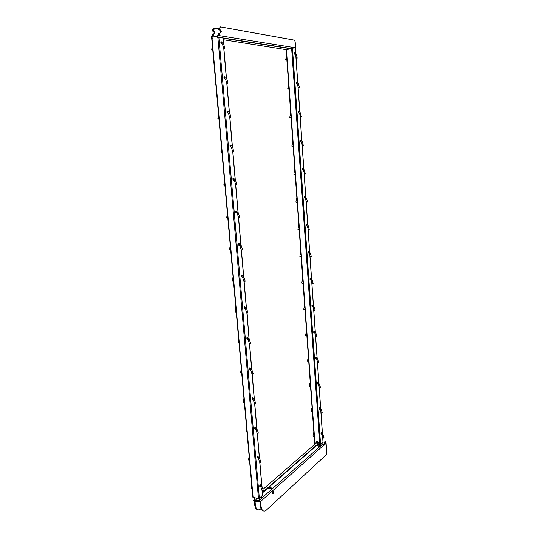 <?xml version="1.0" encoding="UTF-8"?>
<svg xmlns="http://www.w3.org/2000/svg" width="538" height="538" viewBox="0 0 538 538"><rect width="100%" height="100%" fill="white"/><g stroke="black" fill="none" stroke-linecap="round" stroke-linejoin="round"><path stroke-width="0.81" d="M213.411 35.569L212.577 35.716L212.483 34.661L213.317 34.513L213.411 35.569L212.92 36.537L212.194 36.597L212.523 37.035L211.34 37.243L211.353 36.745L212.302 36.483M212.483 34.661L213.505 33.894M213.929 33.914L214.097 32.394L213.552 31.285L212.463 31.063L212.093 30.316L213.593 28.225L212.16 29.933M213.593 28.225L218.798 28.857M211.34 37.243L212.618 38.09L211.844 38.366M213.317 34.513L213.64 33.867L214.319 33.981L214.931 32.24L214.38 31.137L213.297 30.908L212.577 29.859M214.823 28.164L213.176 30.814M286.189 49.678L223.115 39.698M322.982 441.98L320.574 444.327L319.834 444.469L291.663 48.736L286.962 49.469M219.228 29.018L218.717 29.113L218.63 29.825L219.591 29.772L219.296 28.635L220.479 26.9L294.38 40.135L295.174 41.749L295.604 47.848L295.1 49.113M219.591 29.772L220.667 30L221.252 31.574L220.607 32.858L219.934 32.744L219.222 35.427L218.495 35.488L217.238 37.283L222.84 37.889M252.894 496.991L253.102 497.401L258.482 498.538L259.363 498.363L262.598 495.148M217.406 36.174L212.523 37.035M315.093 444.018L316.727 441.57L317.723 441.732L317.467 442.33L317.245 441.402L316.64 441.886L315.907 443.319L262.954 489.345M319.834 444.469L317.723 441.732M291.663 48.736L295.349 49.22M322.067 444.751L320.487 446.204L319.411 446.412L318.288 446.002L318.18 444.475L319.814 444.489M217.298 36.154L217.648 35.636L218.394 35.75M318.301 444.509L317.407 444.361L318.207 444.475L317.252 444.018L317.07 443.13L316.25 443.003L316.64 441.886M317.07 443.13L317.481 442.021M317.279 443.574L317.467 442.33M300.762 141.507L300.426 141.629M300.298 141.548L300.204 140.263M302.753 169.887L302.417 170.001M302.289 169.921L302.221 168.643M315.544 358.321L315.651 357.091M317.346 383.863L317.467 382.632M319.128 409.082L319.471 407.777M320.883 433.984L321.247 432.68M298.745 112.745L298.402 112.872M298.274 112.792L298.153 111.494M308.113 252.786L308.126 251.542M310.009 279.686L310.043 278.449M311.879 306.236L311.932 305.006M313.721 332.444L313.802 331.213M294.151 54.096L293.977 52.751M304.252 197.91L304.212 196.652M296.377 83.726L296.303 82.166M296.23 83.646L296.082 82.327M306.653 225.523L306.64 224.272M306.196 225.53L306.183 224.279M317.252 444.018L317.407 444.361L262.47 492.445M230.809 146.645L230.284 146.82M230.082 146.666L229.961 145.321M232.981 179.968L232.9 178.636M227.144 112.832L226.982 111.467M221.131 43.511L220.876 42.092M224.4 76.759L224.581 78.595L224.884 78.393L224.353 78.595M224.158 78.447L223.956 77.062M235.826 212.745L235.785 211.434M239.383 243.754L238.993 243.532L239.343 245.039L238.845 245.194M238.637 245.019L238.637 243.714M241.401 276.794L241.441 275.49M244.635 308.287L244.474 306.613L244.884 306.808M244.131 308.086L244.198 306.781M247.05 339.095L247.171 337.454L247.588 337.642M246.814 338.906L246.922 337.595M249.464 369.256L249.605 367.938M252.073 399.156L252.241 397.831M254.642 428.618L254.844 427.28M257.177 457.636L257.406 456.285M259.672 486.238L259.928 484.873M218.717 29.113L220.298 26.994M218.751 29.926L219.827 30.148L220.372 31.265L220.21 32.791M219.612 33.39L218.771 33.544L218.744 35.353M220.372 26.92L219.881 27.075M300.54 141.655L300.426 140.122M302.524 170.028L302.686 168.623M315.745 358.442L315.867 357.003M317.541 383.984L317.682 382.552M319.31 409.203L319.37 407.77M321.468 432.915L321.166 432.76L321.327 433.971L320.964 434.085L321.072 432.72M298.523 112.893L298.375 111.339M308.341 252.9L308.395 251.448M310.224 279.807L310.265 278.341M312.087 306.357L312.154 304.905M313.93 332.565L314.024 331.119M294.622 54.022L294.225 54.163L294.192 52.59M304.488 198.018L304.676 196.632M296.7 83.585L296.324 83.726L296.552 82.26M306.425 225.637L306.458 224.171M230.479 146.867L230.318 145.058M233.499 178.448L233.707 179.961L233.122 180.116L233.189 178.394L233.64 178.603M227.547 113.027L227.325 111.191M221.421 43.692L221.205 41.789M224.581 78.595L224.292 76.773M236.195 212.954L236.054 211.205M238.993 245.241L239.087 243.526M241.75 277.016L241.797 275.288M244.46 308.308L244.555 306.593M247.13 339.128L247.272 337.42M249.773 369.478L249.948 367.784M252.362 399.378L252.578 397.69M254.918 428.833L255.173 427.145M257.433 457.851L257.722 456.17M259.915 486.446L260.237 484.765M300.392 141.635L300.668 140.223M302.383 170.008L302.612 168.542M315.961 358.355L316.062 357.124M317.75 383.903L317.871 382.673M317.81 383.836L317.433 383.964L317.575 382.552M319.518 409.129L319.659 407.898M321.233 434.065L321.421 432.801M298.254 111.373L298.355 112.866L298.624 111.44M308.563 252.786L308.577 251.549M310.453 279.699L310.487 278.462M312.309 306.256L312.37 305.026M314.145 332.477L314.226 331.247M294.34 54.17L294.447 52.684M304.32 196.545L304.427 197.997L304.595 196.552M296.505 83.713L296.472 82.193M230.533 146.861L230.358 145.052L230.708 145.26M233.7 179.961L233.23 180.129L233.304 178.421M227.594 111.245L227.87 112.792L227.419 112.987L227.399 111.184L227.729 111.379M221.528 43.639L221.622 41.964M221.851 43.437L221.38 43.639L221.488 41.836M224.554 78.635L224.42 76.793M236.545 212.752L236.074 212.913L236.142 211.199L236.518 211.407M239.134 245.2L238.959 243.499L239.349 243.707M242.093 276.828L241.643 276.976L241.737 275.301L242.14 275.503M244.81 308.133L244.75 306.653M244.622 308.294L244.286 308.267M247.48 338.96L246.969 339.081M250.109 369.317L249.693 369.445L249.827 367.824L250.244 367.999M252.739 397.743L252.47 397.77C251.966 398.638 252.006 399.156 252.604 399.31L252.436 397.737L252.867 397.912M255.241 428.705L254.857 428.806L255.012 427.206L255.442 427.367M257.749 457.737L257.399 457.838L257.547 456.244L257.978 456.385M258.011 456.466L257.581 456.278C257.09 457.192 257.13 457.69 257.709 457.771L257.305 457.818L257.588 456.163M260.224 486.345L259.881 486.426L260.049 484.852L260.479 484.98M300.601 141.622L300.594 140.149M302.47 170.008L302.497 168.535M315.719 358.429L315.981 357.03M317.803 383.836L317.797 382.579M319.29 409.196L319.585 407.804M298.456 112.879L298.55 111.373M308.456 252.873L308.496 251.461M310.359 279.773L310.406 278.375M312.356 306.196L312.423 305.127M314.084 332.524L314.152 331.152M294.421 54.15L294.373 52.616M304.757 197.829L304.474 196.545M306.378 225.624L306.559 224.191M230.54 146.834L230.567 145.119M236.316 212.927L236.377 211.259M241.912 276.976L241.77 275.335L242.174 275.564M247.339 339.075L247.453 337.474M249.706 369.458L249.988 369.438C249.39 369.216 249.343 368.698 249.854 367.858L250.278 368.073M255.261 428.685L255.173 428.759C254.588 428.638 254.541 428.134 255.039 427.239L255.321 427.199M259.894 486.439L260.204 486.359C259.639 486.318 259.592 485.827 260.076 484.886L260.365 484.812M300.507 141.433L300.554 140.304L300.668 141.42M302.585 168.697L302.659 169.8M315.934 357.192L315.873 358.254M317.743 382.747L317.669 383.802M319.538 407.972L319.438 409.028M321.3 432.875L321.186 433.931M298.482 111.534L298.644 112.65M308.456 251.623L308.429 252.712M310.379 278.543L310.318 279.619M312.235 305.093L312.222 306.162M314.098 331.314L314.058 332.376M294.313 52.778L294.528 53.928M304.582 196.706L304.663 197.802M296.411 82.361L296.599 83.491M306.559 224.353L306.559 225.429M230.432 145.287L230.647 146.578M233.418 178.616L233.532 179.9M227.453 111.42L227.709 112.724M221.347 42.018L221.696 43.356M224.427 77.001L224.729 78.319M236.323 211.427L236.37 212.698M239.121 243.727L239.087 245.012M241.939 275.53L241.851 276.794M244.709 306.848L244.568 308.092M247.346 337.649L247.305 338.9M250.015 368.012L249.935 369.256M252.645 397.918L252.53 399.162M255.227 427.38L255.086 428.625M257.776 456.406L257.601 457.65M260.284 485L260.083 486.244M221.925 152.315L220.99 152.052M224.877 185.301L223.949 185.005M218.926 118.804L217.984 118.568M212.779 50.148L211.831 49.987M215.873 84.755L214.931 84.553M227.782 217.776L226.861 217.446M230.647 249.746L229.726 249.39M233.297 281.408L232.55 280.843M236.243 312.228L235.328 311.818M238.973 342.767L238.065 342.323M241.67 372.841L240.762 372.37M244.319 402.471L243.418 401.98M246.935 431.664L246.041 431.146M249.511 460.427L248.617 459.882M252.046 488.773L251.159 488.208M293.062 145.489L292.934 146.309L291.905 146.107M294.979 174.42L293.95 174.225M308.53 361.24L307.541 360.991M310.372 386.58L309.39 386.324M312.188 411.597L311.206 411.335M313.977 436.305L313.008 436.029M290.997 116.968L290.87 117.802L289.827 117.614M290.802 117.815L289.78 117.64M300.937 256.579L299.928 256.364M302.874 283.257L301.872 283.035M304.784 309.585L303.788 309.357M306.673 335.577L305.678 335.342M286.774 58.756L286.646 59.617L285.597 59.442M296.989 202.167L295.967 201.965M288.899 88.064L288.772 88.904L287.729 88.723M288.718 88.911L287.931 89.059M298.98 229.558L297.965 229.343M221.757 152.57L221.219 152.442M224.709 185.536L224.171 185.395M218.791 119.053L218.213 118.965M212.618 50.464L212.059 50.377M215.731 85.031L215.16 84.943M227.614 217.991L227.083 217.836M230.479 249.941L229.948 249.78M233.23 281.421L232.772 281.226M236.074 312.39L235.55 312.201M238.805 342.908L238.233 342.78M241.501 372.969L240.957 372.78M244.151 402.579L243.593 402.404M246.767 431.758L246.202 431.597M249.343 460.508L248.926 460.515M251.878 488.834L251.333 488.712M292.86 146.329L292.1 146.444M294.885 174.467L294.145 174.554M308.2 361.496L307.736 361.321M310.036 386.829L309.565 386.661M311.852 411.846L311.374 411.684M313.647 436.553L313.163 436.392M300.594 256.841L300.123 256.693M302.531 283.513L302.06 283.365M304.447 309.848L303.977 309.686M306.33 335.84L305.866 335.672M286.297 59.859L285.799 59.779M296.646 202.429L296.169 202.301M298.63 229.813L298.16 229.679M303.405 145.307L302.504 145.59M305.409 173.66L304.495 173.942M317.554 358.611L318.684 361.973L317.723 362.222M319.343 384.159L320.473 387.501L319.511 387.743M321.105 409.384L322.235 412.713L321.287 412.942M322.854 434.287L323.977 437.602L323.035 437.818M301.381 116.571L300.48 116.847M308.718 251.656L310.231 253.015L311.3 256.465L310.312 256.76M310.473 278.556L312.121 279.942L313.183 283.358L312.201 283.647M313.903 306.512L315.039 309.908L314.064 310.177M315.739 332.726L316.875 336.109L315.907 336.364M297.238 57.909L296.391 58.171M307.38 201.629L306.458 201.918M299.323 87.445L298.449 87.707M299.458 87.311L298.341 83.693L297.245 84.056L298.361 87.674L299.269 87.681L298.724 87.855M309.323 229.235L308.402 229.524M233.862 151.144L232.759 151.494M236.754 184.426L235.651 184.783M230.923 117.324L229.813 117.681M224.891 48.037L223.828 48.386M226.828 83.309L227.776 83.276L227.13 83.477M227.93 82.96L226.706 83.242L225.496 79.039M239.605 217.191L238.435 217.554M242.208 249.847L241.616 250.029M242.12 275.557L243.916 277.171L245.187 281.206L244.064 281.542M246.518 308.496L247.897 312.484L246.781 312.807M249.188 339.323L250.567 343.284L249.457 343.594M251.818 369.687L253.196 373.621L252.093 373.917M254.407 399.586L255.785 403.507L254.689 403.789M256.962 429.048L258.334 432.942L257.251 433.211M259.477 458.067L260.849 461.94L259.767 462.203M261.952 486.661L263.324 490.515L262.255 490.764M303.291 145.583L302.786 145.751L303.291 145.583M305.281 173.956L304.784 174.117L305.281 173.956M318.503 362.296L318.025 362.43M320.292 387.831L319.821 387.952M322.06 413.036L321.589 413.157M323.809 437.932L323.331 438.04M301.273 116.82L300.769 117.002L301.273 116.82M311.28 256.478L310.628 256.956M312.981 283.701L312.511 283.842M312.988 283.714L313.163 283.378M314.844 310.238L314.374 310.379M316.848 336.149L316.209 336.573M297.164 58.104L296.646 58.306L297.164 58.104M307.238 201.945L306.747 202.106L307.238 201.945M309.175 229.565L308.691 229.719L309.175 229.565M233.633 151.494L233.062 151.689L233.633 151.494M236.525 184.803L235.96 184.985L236.525 184.803M230.701 117.647L230.123 117.856L230.701 117.647M224.689 48.306L224.097 48.534L224.689 48.306M239.37 217.587L238.811 217.762L239.37 217.587M244.931 281.616L244.413 281.777M247.648 312.887L247.13 313.049M250.331 343.681L249.807 343.843M252.968 374.011L252.436 374.166M255.563 403.89L255.032 404.045M258.119 433.325L257.588 433.467M260.641 462.324L260.11 462.465M263.122 490.905L262.591 491.033M325.571 442.579L325.631 443.473L325.51 441.711L324.932 441.624L324.017 442.431L325.51 441.711L325.571 442.579M318.288 446.002L318.039 444.449M316.048 445.545L318.146 445.982M254.286 497.65L254.467 499.694L258.139 500.663L259.417 500.407L259.841 499.506L261.555 498.403M324.69 443.494L324.071 443.272L324.656 443.393L324.596 442.525M324.656 443.393L325.181 443.278L325.315 443.756L323.99 445.336L322.914 443.877L321.993 443.729M326.324 453.346L326.707 451.933L326.028 442.236L325.806 441.651L324.932 441.624L325.651 441.624M324.071 443.272L324.017 442.431M324.132 443.426L324.73 443.662L323.896 444.859M260.426 501.86L261.017 505.942C261.253 508.309 261.912 509.896 262.995 510.71C264.037 511.382 265.167 511.174 266.391 510.078L326.411 454.603L326.351 453.756M325.53 441.691L324.952 441.604M254.454 499.526L253.539 500.353L260.553 501.887M273.613 492.102L273.351 491.463C272.49 491.799 272.268 492.579 272.692 493.81C273.25 493.85 273.56 493.285 273.613 492.102M263.452 510.959L262.349 510.562C261.266 509.755 260.607 508.168 260.372 505.801L259.962 501.806M272.517 493.568L272.894 491.577M259.773 501.766L260.204 501.86L323.916 445M253.539 500.353L253.862 501.046L258.455 502.035L259.545 501.725M269.572 487.542L272.1 488.053L270.856 489.015L268.576 488.551L269.572 487.542L269.625 488.228L271.555 488.538M258.67 501.45L258.455 502.035M269.135 488.665L269.625 488.228M257.803 509.708L256.7 509.311C255.604 508.504 254.938 506.924 254.696 504.57L254.393 501.127M255.032 501.261L255.342 504.711C255.577 507.065 256.243 508.645 257.339 509.459C258.388 510.132 259.531 509.93 260.762 508.84L260.984 508.639M214.137 32.852L214.971 32.697M214.097 32.394L214.931 32.24M213.418 31.238L214.252 31.09M212.544 31.09L213.378 30.942M212.597 30.229L212.093 30.316M213.68 36.833L212.194 36.597M291.119 48.823L222.981 38.185M295.604 47.848L218.495 35.488M253.102 497.401L212.019 38.198M258.482 498.538L217.843 37.183M286.424 49.55L314.965 443.662M322.995 442.196L322.612 436.748M322.376 433.413L320.863 411.852M320.628 408.497L319.088 386.634M318.852 383.264L317.292 361.092M317.05 357.703L315.47 335.221M315.228 331.811L313.627 309.014M313.385 305.584L311.758 282.463M311.515 279.007L309.868 255.563M309.619 252.08L307.951 228.3M307.702 224.797L306.008 200.674M305.759 197.15L304.037 172.678M303.788 169.127L302.04 144.305M301.791 140.727L300.016 115.542M299.76 111.931L297.965 86.383M297.709 82.744L295.887 56.82M295.624 53.148L295.349 49.153M217.144 36.221L218.341 36.012M262.631 495.478L262.235 490.986M261.811 486.083L259.753 462.398M259.323 457.468L257.231 433.386M256.801 428.43L254.669 403.937L255.032 404.112M254.239 398.954L252.066 374.038M251.636 369.034L249.43 343.695L249.787 343.89M248.993 338.658L247.103 313.082M246.31 307.817L244.03 281.603M243.586 276.492L241.273 249.834M240.822 244.682L238.462 217.567M238.011 212.376L235.617 184.796M235.16 179.551L232.719 151.501M232.261 146.202L229.78 117.674M229.316 112.314L226.787 83.309M226.316 77.882L223.754 48.373M223.277 42.879L222.833 37.768M259.363 498.363L218.838 37.142M316.727 441.57L316.478 442.175M320.574 444.327L292.484 48.702M219.296 28.635L218.872 28.709M219.679 29.805L218.831 29.953M220.546 29.953L219.699 30.101M221.212 31.11L220.372 31.265M221.252 31.574L220.412 31.722M219.706 34.459L218.858 34.607M315.705 358.422L315.752 357.003M308.193 252.873L308.261 251.434M310.144 278.361L310.09 279.773M312.04 306.337L312.04 304.918M313.802 332.538L313.91 331.132M241.542 276.962L241.656 275.301M244.38 306.62L244.265 308.254M246.949 339.075L247.097 337.44M249.693 369.445L249.78 367.797M252.194 399.324L252.423 397.696M254.857 428.806L254.931 427.192M259.881 486.426L260.11 484.758M246.606 427.952L246.572 427.609M249.188 456.789L249.155 456.426M251.73 485.209L251.697 484.825M292.854 142.604L292.477 142.442M294.898 170.815L294.521 170.627M308.482 358.2L308.113 357.831M310.325 383.614L309.955 383.211M312.148 408.698L311.771 408.281M313.943 433.473L313.567 433.029M290.782 114.009L290.406 113.881M300.876 253.237L300.5 252.961M302.813 279.989L302.437 279.686M304.73 306.398L304.353 306.075M306.62 332.471L306.243 332.114M286.552 55.636L286.169 55.569M296.915 198.656L296.539 198.435M288.684 85.024L288.301 84.923M298.913 226.128L298.529 225.879M301.381 140.472L302.41 141.669L301.334 142.012L300.708 141.42M302.558 168.697L302.699 169.806M316.041 357.239L315.947 358.247M317.864 382.8L317.75 383.789M319.653 408.039L319.532 409.001M321.428 432.955L321.294 433.904M298.523 111.527L298.691 112.657M299.458 111.729L300.386 112.879L299.303 113.236L298.482 112.671M308.496 252.705L308.509 251.629M310.392 279.612L310.433 278.549M312.329 305.12L312.269 306.162M314.858 333.002L315.826 332.74L314.179 331.334L314.118 332.376M294.373 52.771L294.568 53.928M295.496 53.06L296.256 54.096L295.16 54.472L294.353 53.955M304.535 196.713L304.616 197.823M296.458 82.354L296.64 83.491M297.319 84.089L296.431 83.511M306.492 224.353L306.599 225.435M230.459 145.28L230.681 146.585M233.371 178.616L233.573 179.907M227.507 111.413L227.749 112.731M228.522 111.635L229.652 113.014L228.374 113.41L227.446 112.745M221.441 42.011L221.737 43.363M222.685 42.32L223.62 43.585L222.322 43.995L221.414 43.396M224.494 76.995L224.77 78.326M225.63 77.257L226.666 78.582L225.375 78.985L224.454 78.353M236.243 211.427L236.411 212.705M239.188 243.727L239.175 245.005M242.006 275.537L241.965 276.781M244.777 306.862L244.682 308.079M247.5 337.709L247.379 338.893M250.177 368.086L250.029 369.25M252.813 398.012L252.638 399.142M255.402 427.495L255.126 428.631M257.951 456.54L257.648 457.656M259.968 486.224L260.964 487.139L262.12 486.735L260.372 485.027L260.13 486.258M302.786 145.751L301.401 142.025M303.271 168.824L304.4 170.069L303.398 170.411M316.008 357.212L317.642 358.631L316.68 358.88M317.817 382.76L319.438 384.186L318.483 384.428M319.606 407.986L321.206 409.425L320.258 409.653M321.32 432.888L322.955 434.341L322.013 434.556M300.769 117.002L299.37 113.256M310.164 253.042L309.242 253.317M312.053 279.975L311.139 280.224M312.316 305.113L313.984 306.512L313.008 306.788M296.29 58.124L295.234 54.52M305.12 196.8L306.371 198.085L305.376 198.414M306.936 224.407L308.314 225.738L307.319 226.047M231.347 145.462L232.598 146.894L231.448 147.304M234.124 178.751L235.496 180.237L234.353 180.633M229.699 117.64L228.495 113.451M223.674 48.312L222.443 44.069M236.841 211.521L238.347 213.055L237.211 213.431M239.504 243.788L241.152 245.362L240.022 245.718M243.808 277.218L242.793 277.514M244.763 306.855L246.639 308.489L245.523 308.812M247.467 337.682L249.316 339.33L248.213 339.639M250.123 368.046L251.959 369.7L250.856 369.996M252.746 397.952L254.555 399.62L253.465 399.902M255.274 427.401L257.117 429.089L256.027 429.364M257.863 456.432L259.639 458.127L258.563 458.383M321.885 444.966L321.764 443.278M319.343 409.014L320.197 409.741L321.226 413.029M319.411 446.412L319.283 444.623M320.796 445.484L320.702 444.213M320.722 445.551L320.635 444.28M320.487 446.204L320.359 444.435M261.307 498.733L261.138 496.796M258.139 500.663L257.937 498.423M256.949 500.091L256.781 498.181M256.794 500.058L256.626 498.148M255.025 500.004L254.83 497.764M259.935 499.425L259.807 497.966M259.841 499.506L259.713 498.053M259.417 500.407L259.249 498.444M325.093 444.401L324.508 444.307M322.914 443.877L322.054 444.637M321.455 445.168L320.581 445.948M320.016 446.446L261.549 498.309M260.762 499.002L259.585 500.051M258.818 500.73L258.227 501.255M260.688 502.21L260.042 502.068M261.017 505.942L260.372 505.801M316.136 445.847L262.504 492.848M254.528 499.842L253.956 500.34M269.827 488.188L269.767 487.502M255.342 504.711L254.696 504.57M213.552 31.285L214.38 31.137M213.297 30.908L212.463 31.063M291.858 48.716L222.961 37.916M218.065 37.149L217.695 37.088M252.799 497.159L211.716 38.319M314.669 443.5L286.115 49.651M323.049 442.095L322.692 437.011M322.444 433.48L320.944 412.115M320.695 408.564L319.168 386.903M318.92 383.332L317.373 361.361M317.124 357.77L315.557 335.497M315.302 331.879L313.715 309.289M313.452 305.651L311.845 282.739M311.589 279.074L309.955 255.839M309.693 252.147L308.032 228.583M307.776 224.864L306.095 200.956M305.826 197.217L304.125 172.967M303.856 169.194L302.127 144.594M301.858 140.788L300.103 115.831M299.834 111.998L298.052 86.672M297.783 82.805L295.974 57.115M295.698 53.215L295.416 49.18M262.719 495.323L262.342 491.012M261.932 486.285L259.861 462.431M259.444 457.677L257.339 433.426M256.922 428.638L254.777 403.984M254.36 399.162L252.181 374.098M251.757 369.243L249.545 343.755M249.121 338.866L246.868 312.948M246.438 308.025L244.151 281.67M243.714 276.7L241.387 249.901M240.95 244.891L238.583 217.634M238.146 212.584L235.731 184.864M235.288 179.759L232.84 151.561M232.389 146.41L229.901 117.728M229.444 112.529L226.908 83.356M226.451 78.091L223.875 48.427M223.411 43.094L222.954 37.815M220.667 30L219.827 30.148M300.372 141.622L300.305 140.149M302.369 169.995L302.322 168.535M319.283 409.189L319.29 407.817M320.951 434.079L321.146 432.673M294.225 54.163L294.078 52.623M296.303 83.713L296.182 82.2M306.364 225.617L306.29 224.178M230.224 146.807L230.136 145.112M233.122 180.116L233.068 178.441M227.285 112.967C226.922 112.973 226.881 112.402 227.15 111.245M221.266 43.632C220.809 43.302 220.735 42.71 221.037 41.85M224.413 78.588L224.326 78.595C223.875 78.454 223.815 77.869 224.117 76.826M236.31 212.947L235.96 211.239M238.778 245.18L238.811 243.532M254.871 428.82L255.268 428.685M212.322 45.037L211.71 49.973M215.429 79.732L215.113 84.957M292.78 141.581L291.838 146.121M294.824 169.793L294.461 170.647M308.355 357.219L308.059 357.884M310.17 382.659L309.901 383.271M311.966 407.77L311.724 408.335M313.741 432.565L313.519 433.09M290.708 112.987L290.338 113.888M300.803 252.201L300.439 253.001M302.739 278.953L302.383 279.733M304.656 305.355L304.3 306.122M306.519 331.448L306.189 332.168M286.478 54.614L285.765 59.779M296.841 197.628L296.478 198.461M288.603 84.002L287.897 89.066M298.832 225.092L297.904 229.376M302.497 169.806L303.331 170.411L304.784 174.117M315.766 358.247L316.62 358.947L317.662 362.289M317.568 383.789L318.422 384.509L319.458 387.824M321.099 433.917L321.959 434.657L322.982 437.919M308.335 252.692L309.175 253.344L310.251 256.794M310.224 279.599L311.072 280.264L312.141 283.687M312.094 306.156L312.948 306.835L314.004 310.231M313.943 332.37L314.797 333.062L315.846 336.425M304.468 197.809L305.308 198.421L306.391 201.925M306.411 225.435L307.252 226.068L308.335 229.544M230.392 146.592L231.327 147.284L232.645 151.481M233.284 179.907L234.238 180.627L235.96 184.985M236.142 212.698L237.097 213.445L238.811 217.762M238.946 244.978L239.914 245.752L241.192 249.82M241.717 276.761L242.685 277.554L243.956 281.589M244.44 308.059L245.415 308.873L246.68 312.874M247.124 338.879L248.105 339.72L249.356 343.674M249.766 369.236L250.755 370.09L251.992 374.018M252.376 399.142L253.364 400.016L254.595 403.904M254.945 428.598L255.933 429.485L257.157 433.339M257.473 457.623L258.469 458.531L259.679 462.344M221.421 147.802L220.883 152.072M224.386 180.869L223.842 185.038M218.415 114.211L217.877 118.582M227.298 213.418L226.754 217.493M230.17 245.463L229.625 249.444M232.994 277.016L232.45 280.903M235.779 308.092L235.234 311.885M238.516 338.691L237.978 342.403M241.212 368.833L240.674 372.457M243.875 398.524L243.337 402.068M246.491 427.777L245.953 431.241M249.074 456.601L248.536 459.983M251.616 485.007L251.085 488.309M294.454 170.667L293.889 174.245M295.106 173.633L294.979 174.44M308.052 357.931L307.494 361.052M308.657 360.554L308.523 361.287M309.895 383.318L309.337 386.378M310.493 385.901L310.359 386.627M311.71 408.389L311.159 411.388M312.309 410.931L312.174 411.651M313.513 433.144L312.961 436.089M314.098 435.652L313.963 436.358M290.332 113.895L289.767 117.62M300.433 253.028L299.868 256.404M301.065 255.839L300.937 256.613M302.376 279.767L301.811 283.075M303.002 282.531L302.867 283.291M304.293 306.162L303.728 309.404M304.911 308.873L304.777 309.626M306.183 332.208L305.624 335.389M306.794 334.878L306.66 335.625M296.472 198.488L295.907 201.999M297.117 201.394L296.989 202.194M299.101 228.798L298.973 229.585M298.334 83.686L297.501 82.596M220.91 152.126L221.179 152.483M217.897 118.622L218.172 118.985M211.723 49.98L212.006 50.377M302.41 141.669L303.324 145.583M304.4 170.069L305.308 173.949M300.386 112.879L301.307 116.827M296.263 54.103L297.198 58.124M306.371 198.085L307.46 201.589M308.314 225.738L309.202 229.558M232.598 146.894L233.687 151.494M235.496 180.237L236.794 184.386M229.652 113.014L230.977 117.244M223.62 43.591L224.743 48.333M226.666 78.582L227.998 82.852M238.347 213.055L239.639 217.17M241.152 245.362L242.436 249.437M260.964 487.139L262.167 490.925M296.29 58.117L296.646 58.306M306.411 201.918L306.747 202.106M307.447 201.589L307.265 201.945M299.451 87.304L299.269 87.674M308.355 229.538L308.691 229.719M232.651 151.454L233.062 151.689M236.781 184.379L236.572 184.796M229.706 117.62L230.123 117.856M230.97 117.23L230.755 117.661M223.667 48.299L224.097 48.534M227.991 82.839L227.776 83.276M239.612 217.164L239.41 217.574M243.996 281.589L244.38 281.798M245.153 281.219L244.958 281.616M247.863 312.517L247.668 312.901M250.526 343.331L250.338 343.708M252.073 374.038L252.43 374.226M253.149 373.688L252.968 374.051M255.732 403.587L255.557 403.944M258.274 433.043L258.106 433.386M322.067 444.778L321.946 443.117M261.562 498.444L261.394 496.567M326.458 453.561L326.512 454.408M262.995 510.71L262.349 510.562M258.906 501.893L260.083 501.793M316.048 445.592L262.477 492.499M257.339 509.459L256.7 509.311"/></g></svg>
